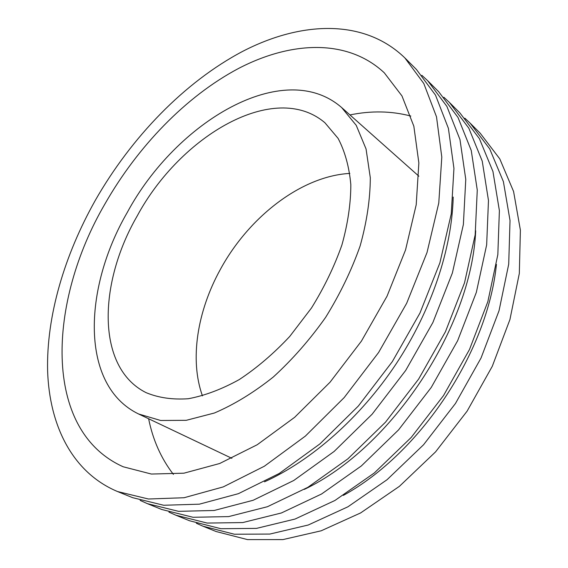 <?xml version="1.0" encoding="UTF-8"?>
<svg xmlns="http://www.w3.org/2000/svg" width="568" height="568" viewBox="0 0 568 568"><rect width="100%" height="100%" fill="white"/><g stroke="black" fill="none" stroke-linecap="round" stroke-linejoin="round"><path stroke-width="0.85" d="M127.282 212.411C176.201 121.58 283.858 57.254 341.652 107.551L356.243 125.35L366.055 148.965L370.3 177.72C370.222 199.119 366.829 221.868 360.119 245.972C351.514 270.354 340.005 294.167 325.599 317.406C309.808 339.735 292.364 359.608 273.272 377.038C253.683 392.616 234.059 404.608 214.384 413.014L186.247 420.32L160.673 420.483L138.599 413.987C80.052 385.707 82.928 288.913 127.282 212.411M137.108 216.124C180.354 135.695 274.749 79.981 324.939 122.78L338.109 138.393C344.946 151.429 349.192 166.843 350.825 184.643C350.804 203.557 347.836 223.664 341.915 244.964C334.325 266.491 324.172 287.522 311.456 308.034L289.758 336.426C273.691 353.587 256.857 367.972 239.256 379.58C221.641 389.321 204.643 395.704 188.256 398.736C172.58 399.829 158.529 397.806 146.111 392.658C96.148 367.766 98.072 283.666 137.108 216.124M341.652 107.551L418.857 176.179M231.893 458.333L138.599 413.987M349.98 114.928C371.138 110.582 391.423 110.959 410.834 116.057M173.396 474.379C161.134 458.49 152.884 439.959 148.631 418.779M104.924 203.976C137.712 146.459 185.935 96.354 238.524 68.465C290.851 41.208 347.389 38.333 384.287 72.81L401.966 95.935L413.845 126.224L418.857 162.924L416.209 204.764L405.545 249.941L387.021 296.219L361.411 341.134L330.029 382.228L294.629 417.324L257.183 444.758L219.681 463.502L183.925 473.187L151.407 474.053L123.221 466.782C41.833 430.359 47.889 301.629 104.924 203.976M95.31 200.348C131.414 137.186 184.401 82.154 242.614 51.397C300.507 21.385 363.79 18.14 404.863 57.915L423.806 83.51L436.508 116.831L441.797 157.109L438.78 202.982L427.022 252.511L406.681 303.255L378.586 352.515L344.172 397.593L305.364 436.103L264.34 466.236L223.267 486.897L184.117 497.724L148.475 499.009L117.526 491.54C72.079 472.427 49.359 425.134 47.613 370.797C46.328 315.993 64.503 255.096 95.31 200.348M404.863 57.915L416.415 69.459L435.5 95.112L448.4 128.354L453.946 168.398L451.248 213.895L439.873 262.906L419.965 313.039L392.325 361.617L358.358 406.014L319.947 443.885L279.243 473.464L238.397 493.677L199.354 504.178L163.719 505.257L132.656 497.682L117.526 491.54M453.2 197.075C451.936 248.656 431.502 310.355 396.017 364.067C360.382 417.679 311.527 460.549 264.518 481.82M421.832 75.295L427.683 80.72L446.895 106.415L459.974 139.565L465.767 179.381L463.374 224.502L452.369 273.009L432.873 322.539L405.673 370.464L372.132 414.2L334.126 451.454L293.741 480.5L253.122 500.28L214.2 510.469L178.565 511.342L147.417 503.667L140.14 500.394M427.683 80.72L438.673 91.704L458 117.434L471.255 150.492L477.269 190.074L475.175 234.818L464.517 282.836L445.426 331.769L418.644 379.062L385.53 422.152L347.907 458.816L307.842 487.337L267.45 506.713L228.655 516.596L193.049 517.278L161.816 509.51L147.417 503.667M475.693 230.771C471.475 327.331 391.6 447.882 304.32 489.396M443.849 97.242L449.409 102.425L468.834 128.183L482.239 161.142L488.473 200.49L486.655 244.865L476.332 292.392L457.623 340.75L431.261 387.419L398.558 429.891L361.312 465.973L321.566 493.997L281.409 512.968L242.742 522.567L207.164 523.064L175.874 515.212L168.937 512.116M449.409 102.425L459.881 112.89L479.406 138.663L492.953 171.515L499.386 210.629L497.831 254.641L487.834 301.686L469.495 349.49L443.53 395.555L411.232 437.417L374.355 472.938L334.928 500.479L294.998 519.067L256.473 528.389L220.938 528.716L189.598 520.778L175.874 515.212M496.432 264.376C487.678 351.755 420.405 453.278 343.349 495.395M464.83 118.158L470.105 123.114L489.715 148.894L503.397 181.639L510.021 220.512L508.715 264.163L499.031 310.739L481.046 357.996L455.472 403.465L423.565 444.744L387.056 479.719L347.935 506.791L308.246 525.01L269.864 534.062L234.378 534.225L202.996 526.216L196.379 523.284M470.105 123.114L480.102 133.097L499.783 158.877L513.586 191.508L520.387 230.146L519.322 273.442L509.929 319.557L492.293 366.275L467.095 411.168L435.571 451.872L399.425 486.322L360.616 512.939L321.161 530.803L282.928 539.593L247.499 539.6L216.089 531.52L202.996 526.216M202.442 395.86C189.421 359.544 197.373 311.115 220.27 269.58C248.706 217.118 301.225 176.073 349.845 173.41"/></g></svg>
